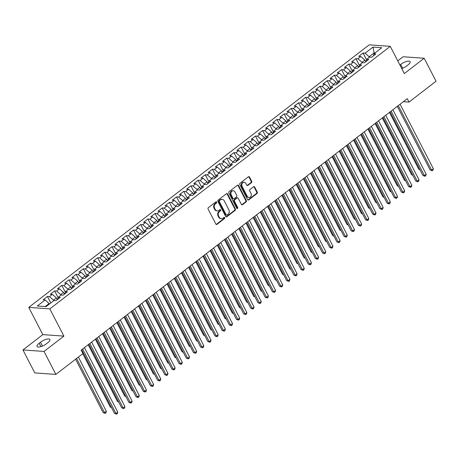 <?xml version="1.0" encoding="UTF-8"?>
<svg xmlns="http://www.w3.org/2000/svg" width="459" height="459" viewBox="0 0 459 459"><rect width="100%" height="100%" fill="white"/><g stroke="black" fill="none" stroke-linecap="round" stroke-linejoin="round"><path stroke-width="0.69" d="M216.642 202.098A0.7 0.579 94.1 0 0 215.85 201.891L208.369 207.663A0.998 0.826 94.1 0 0 208.093 209.04L215.856 224.072A0.998 0.826 94.1 0 0 216.992 224.365L224.474 218.599A0.7 0.579 94.1 0 0 223.866 217.428L222.902 218.174A3.19 2.639 94.1 0 1 221.295 218.685A3.19 2.639 94.1 0 1 219.27 217.239L218.622 215.988A3.19 2.639 94.1 0 1 219.494 211.576L220.463 210.83A0.7 0.579 94.1 0 0 219.861 209.66L218.891 210.406A3.19 2.639 94.1 0 1 217.285 210.916A3.19 2.639 94.1 0 1 215.26 209.47L214.611 208.22A3.19 2.639 94.1 0 1 215.483 203.807L216.453 203.062A0.7 0.579 94.1 0 0 216.642 202.098M217.285 210.916L216.717 210.876A3.19 2.639 94.1 0 1 214.692 209.43L214.043 208.179A3.19 2.639 94.1 0 1 214.915 203.767L215.885 203.021A0.7 0.579 94.1 0 0 215.908 201.851M216.206 224.445A0.998 0.826 94.1 0 0 216.418 224.325L223.9 218.559A0.7 0.579 94.1 0 0 223.929 217.388M221.295 218.685L220.722 218.645A3.19 2.639 94.1 0 1 218.696 217.199L218.054 215.948A3.19 2.639 94.1 0 1 218.926 211.536L219.895 210.79A0.7 0.579 94.1 0 0 219.918 209.62M251.434 182.682A0.998 0.826 94.1 0 0 251.71 181.305L249.53 177.088A0.998 0.826 94.1 0 0 248.394 176.795L240.086 183.198A0.998 0.826 94.1 0 0 239.816 184.581L247.573 199.613A0.998 0.826 94.1 0 0 248.709 199.906L257.017 193.497A0.998 0.826 94.1 0 0 257.292 192.12L254.659 187.025A0.998 0.826 94.1 0 0 253.529 186.733L249.971 189.475A0.998 0.826 94.1 0 0 249.696 190.852L251.004 193.377A2.668 2.203 94.1 0 1 250.998 196.171A2.668 2.203 94.1 0 1 248.927 197.49A2.668 2.203 94.1 0 1 247.235 196.286L242.128 186.388A2.668 2.203 94.1 0 1 242.128 183.594A2.668 2.203 94.1 0 1 244.199 182.275A2.668 2.203 94.1 0 1 245.892 183.48L246.747 185.132A0.998 0.826 94.1 0 0 247.877 185.425L251.434 182.682L250.866 182.642A0.998 0.826 94.1 0 0 251.136 181.265L248.962 177.042A0.998 0.826 94.1 0 0 248.612 176.675M407.253 98.674L81.163 350.154L82.924 353.562L55.878 374.418L44.024 351.439L63.893 336.12L49.836 308.89L390.27 46.342L404.322 73.572L424.191 58.247L436.05 81.22L409.009 102.076L407.253 98.674M227.635 193.973A0.998 0.826 94.1 0 0 226.499 193.681L218.191 200.09A0.998 0.826 94.1 0 0 217.916 201.467L225.679 216.499A0.998 0.826 94.1 0 0 226.815 216.791L235.123 210.383A0.998 0.826 94.1 0 0 235.392 209.006L227.635 193.973L227.067 193.933A0.998 0.826 94.1 0 0 226.712 193.56M229.139 191.644L237.446 185.235A0.998 0.826 94.1 0 1 238.582 185.528L246.34 200.56A0.998 0.826 94.1 0 1 246.07 201.943L242.513 204.685A0.998 0.826 94.1 0 1 241.377 204.393L238.232 198.294A0.998 0.826 94.1 0 0 237.096 198.001L234.738 199.82A0.998 0.826 94.1 0 0 234.463 201.197L237.739 207.548A0.7 0.579 94.1 0 1 236.758 208.306L228.869 193.021A0.998 0.826 94.1 0 1 229.139 191.644M49.836 308.89L28.768 307.387L369.197 44.839L390.27 46.342M50.811 302.957L47.455 296.451L43.152 299.773L45.171 299.916L37.282 305.998L46.055 306.623L53.944 300.542L55.964 300.685L60.267 297.363L58.247 297.22L61.116 295.005L63.135 295.154L67.444 291.832L65.419 291.689L68.288 289.474L70.313 289.618L74.616 286.301L72.591 286.158L75.46 283.943L77.485 284.087L81.788 280.77L79.768 280.627L82.637 278.412L84.657 278.556L88.96 275.234L86.94 275.09L89.809 272.881L91.829 273.025L96.132 269.703L94.112 269.559L96.981 267.35L99.001 267.494L103.309 264.172L101.284 264.028L104.153 261.814L106.178 261.957L110.481 258.641L108.456 258.497L111.325 256.283L113.35 256.426L117.653 253.11L115.634 252.966L118.502 250.752L120.522 250.895L124.825 247.579L122.805 247.43L125.674 245.221L127.694 245.364L131.997 242.042L129.977 241.899L132.846 239.69L134.866 239.833L139.175 236.511L137.149 236.368L140.018 234.153L142.043 234.302L146.346 230.98L144.321 230.837L147.196 228.622L149.215 228.766L153.518 225.449L151.499 225.306L154.367 223.091L156.387 223.235L160.69 219.918L158.671 219.775L161.539 217.56L163.559 217.704L167.862 214.382L165.842 214.238L168.711 212.029L170.731 212.173L175.04 208.851L173.014 208.707L175.883 206.498L177.908 206.642L182.212 203.32L180.186 203.176L183.061 200.962L185.08 201.105L189.383 197.789L187.364 197.645L190.233 195.431L192.252 195.574L196.555 192.258L194.536 192.114L197.404 189.9L199.424 190.043L203.727 186.727L201.708 186.578L204.576 184.369L206.596 184.512L210.905 181.19L208.879 181.047L211.748 178.838L213.774 178.981L218.077 175.659L216.051 175.516L218.926 173.301L220.945 173.45L225.249 170.128L223.229 169.985L226.098 167.77L228.117 167.914L232.42 164.597L230.401 164.454L233.27 162.239L235.289 162.383L239.592 159.066L237.573 158.923L240.441 156.708L242.461 156.852L246.77 153.536L244.745 153.386L247.613 151.177L249.639 151.321L253.942 147.999L251.916 147.855L254.791 145.646L256.81 145.79L261.114 142.468L259.094 142.324L261.963 140.11L263.982 140.253L268.286 136.937L266.266 136.793L269.135 134.579L271.154 134.722L275.457 131.406L273.438 131.263L276.307 129.048L278.332 129.191L282.635 125.875L280.61 125.732L283.478 123.517L285.504 123.66L289.807 120.338L287.782 120.195L290.656 117.986L292.676 118.129L296.979 114.807L294.959 114.664L297.828 112.449L299.847 112.598L304.151 109.276L302.131 109.133L305 106.918L307.019 107.062L311.322 103.745L309.303 103.602L312.172 101.387L314.197 101.531L318.5 98.215L316.475 98.071L319.344 95.856L321.369 96L325.672 92.684L323.647 92.534L326.521 90.325L328.541 90.469L332.844 87.147L330.824 87.003L333.693 84.795L335.713 84.938L340.016 81.616L337.996 81.472L340.865 79.258L342.884 79.401L347.188 76.085L345.168 75.942L348.037 73.727L350.062 73.87L354.365 70.554L352.34 70.411L355.209 68.196L357.234 68.339L361.537 65.023L359.512 64.88L362.386 62.665L364.406 62.808L368.709 59.486L366.689 59.343L369.558 57.134L371.578 57.277L375.881 53.955L373.861 53.812L373.546 55.757M47.455 296.451L49.474 296.594L52.349 294.385L56.382 297.948L57.272 299.675M58.161 297.765L54.627 290.92L50.324 294.236L52.349 294.385M54.627 290.92L56.652 291.063L59.521 288.849L63.554 292.417L64.444 294.144M65.333 292.228L61.799 285.389L57.495 288.705L59.521 288.849M61.799 285.389L63.824 285.532L66.693 283.318L70.726 286.886L71.615 288.613M72.505 286.697L68.976 279.858L64.673 283.174L66.693 283.318M68.976 279.858L70.996 280.001L73.865 277.787L77.898 281.356L78.793 283.077M79.677 281.166L76.148 274.321L71.845 277.643L73.865 277.787M76.148 274.321L78.168 274.471L81.036 272.256L85.076 275.819L85.965 277.546M86.854 275.635L83.32 268.79L79.017 272.112L81.036 272.256M83.32 268.79L85.34 268.934L88.214 266.725L92.248 270.288L93.137 272.015M94.026 270.104L90.492 263.259L86.189 266.581L88.214 266.725M90.492 263.259L92.517 263.403L95.386 261.188L99.419 264.757L100.309 266.484M101.198 264.568L97.664 257.728L93.361 261.045L95.386 261.188M97.664 257.728L99.689 257.872L102.558 255.657L106.591 259.226L107.481 260.953M108.37 259.037L104.841 252.198L100.538 255.514L102.558 255.657M104.841 252.198L106.861 252.341L109.73 250.126L113.763 253.695L114.658 255.422M115.542 253.506L112.013 246.667L107.71 249.983L109.73 250.126M112.013 246.667L114.033 246.81L116.902 244.595L120.941 248.158L121.83 249.885M122.719 247.975L119.185 241.13L114.882 244.452L116.902 244.595M119.185 241.13L121.205 241.273L124.079 239.064L128.113 242.627L129.002 244.354M129.891 242.444L126.357 235.599L122.054 238.921L124.079 239.064M126.357 235.599L128.382 235.742L131.251 233.533L135.285 237.096L136.174 238.823M137.063 236.913L133.529 230.068L129.226 233.384L131.251 233.533M133.529 230.068L135.554 230.211L138.423 227.997L142.456 231.566L143.346 233.292M144.235 231.376L140.706 224.537L136.403 227.853L138.423 227.997M140.706 224.537L142.726 224.68L145.595 222.466L149.628 226.035L150.523 227.762M151.407 225.845L147.878 219.006L143.575 222.322L145.595 222.466M147.878 219.006L149.898 219.15L152.767 216.935L156.806 220.504L157.695 222.225M158.584 220.314L155.05 213.469L150.747 216.791L152.767 216.935M155.05 213.469L157.07 213.619L159.944 211.404L163.978 214.967L164.867 216.694M165.756 214.783L162.222 207.938L157.919 211.26L159.944 211.404M162.222 207.938L164.247 208.082L167.116 205.873L171.15 209.436L172.039 211.163M172.928 209.252L169.4 202.408L165.091 205.73L167.116 205.873M169.4 202.408L171.419 202.551L174.288 200.336L178.322 203.905L179.211 205.632M180.1 203.716L176.572 196.877L172.268 200.193L174.288 200.336M176.572 196.877L178.591 197.02L181.46 194.805L185.493 198.374L186.388 200.101M187.272 198.185L183.743 191.346L179.44 194.662L181.46 194.805M183.743 191.346L185.763 191.489L188.632 189.274L192.671 192.843L193.56 194.57M194.45 192.654L190.915 185.815L186.612 189.131L188.632 189.274M190.915 185.815L192.935 185.958L195.809 183.743L199.843 187.306L200.732 189.033M201.621 187.123L198.087 180.278L193.784 183.6L195.809 183.743M198.087 180.278L200.113 180.421L202.981 178.212L207.015 181.775L207.904 183.502M208.793 181.592L205.265 174.747L200.956 178.069L202.981 178.212M205.265 174.747L207.284 174.89L210.153 172.682L214.187 176.245L215.082 177.972M215.965 176.061L212.437 169.216L208.134 172.532L210.153 172.682M212.437 169.216L214.456 169.36L217.325 167.145L221.358 170.714L222.254 172.441M223.137 170.524L219.609 163.685L215.305 167.001L217.325 167.145M219.609 163.685L221.628 163.829L224.497 161.614L228.536 165.183L229.425 166.91M230.315 164.993L226.78 158.154L222.477 161.47L224.497 161.614M226.78 158.154L228.8 158.298L231.675 156.083L235.708 159.652L236.597 161.373M237.487 159.462L233.952 152.618L229.649 155.94L231.675 156.083M233.952 152.618L235.978 152.767L238.846 150.552L242.88 154.115L243.769 155.842M244.658 153.931L241.13 147.087L236.821 150.409L238.846 150.552M241.13 147.087L243.15 147.23L246.018 145.021L250.052 148.584L250.947 150.311M251.83 148.4L248.302 141.556L243.999 144.878L246.018 145.021M248.302 141.556L250.321 141.699L253.19 139.49L257.224 143.053L258.119 144.78M259.002 142.864L255.474 136.025L251.171 139.341L253.19 139.49M255.474 136.025L257.493 136.168L260.362 133.953L264.401 137.522L265.291 139.249M266.18 137.333L262.646 130.494L258.342 133.81L260.362 133.953M262.646 130.494L264.665 130.637L267.54 128.422L271.573 131.991L272.462 133.718M273.352 131.802L269.817 124.963L265.514 128.279L267.54 128.422M269.817 124.963L271.843 125.106L274.712 122.892L278.745 126.454L279.634 128.181M280.524 126.271L276.995 119.426L272.686 122.748L274.712 122.892M276.995 119.426L279.015 119.57L281.883 117.361L285.917 120.924L286.812 122.651M287.695 120.74L284.167 113.895L279.864 117.217L281.883 117.361M284.167 113.895L286.187 114.039L289.055 111.83L293.089 115.393L293.984 117.12M294.867 115.209L291.339 108.364L287.036 111.686L289.055 111.83M291.339 108.364L293.358 108.508L296.227 106.293L300.266 109.862L301.156 111.589M302.045 109.672L298.511 102.833L294.208 106.149L296.227 106.293M298.511 102.833L300.536 102.977L303.405 100.762L307.438 104.331L308.328 106.058M309.217 104.141L305.683 97.302L301.379 100.619L303.405 100.762M305.683 97.302L307.708 97.446L310.577 95.231L314.61 98.8L315.499 100.527M316.389 98.61L312.86 91.766L308.551 95.088L310.577 95.231M312.86 91.766L314.88 91.915L317.748 89.7L321.782 93.263L322.677 94.99M323.561 93.079L320.032 86.235L315.729 89.557L317.748 89.7M320.032 86.235L322.052 86.378L324.92 84.169L328.954 87.732L329.849 89.459M330.732 87.549L327.204 80.704L322.901 84.026L324.92 84.169M327.204 80.704L329.223 80.847L332.092 78.638L336.131 82.201L337.021 83.928M337.91 82.018L334.376 75.173L330.073 78.489L332.092 78.638M334.376 75.173L336.401 75.316L339.27 73.101L343.303 76.67L344.193 78.397M345.082 76.481L341.548 69.642L337.245 72.958L339.27 73.101M341.548 69.642L343.573 69.785L346.442 67.571L350.475 71.139L351.364 72.866M352.254 70.95L348.725 64.111L344.416 67.427L346.442 67.571M348.725 64.111L350.745 64.254L353.614 62.04L357.647 65.603L358.542 67.33M359.426 65.419L355.897 58.574L351.594 61.896L353.614 62.04M355.897 58.574L357.917 58.718L360.785 56.509L364.819 60.072L365.714 61.799M366.603 59.888L363.069 53.043L358.766 56.365L360.785 56.509M363.069 53.043L365.089 53.187L372.983 47.105L381.75 47.73L373.861 53.812M366.689 59.343L366.374 61.288M374.406 53.387L374.148 52.883L369.128 56.755L369.386 57.26M365.089 53.187L369.128 56.755M372.983 47.105L374.148 52.883L374.992 52.94M359.512 64.88L359.202 66.819M364.819 60.072L361.95 62.286L362.214 62.797M357.917 58.718L361.95 62.286M352.34 70.411L352.03 72.356M357.647 65.603L354.778 67.817L355.042 68.328M350.745 64.254L354.778 67.817M345.168 75.942L344.858 77.887M350.475 71.139L347.606 73.348L347.87 73.859M343.573 69.785L347.606 73.348M337.996 81.472L337.681 83.418M343.303 76.67L340.435 78.885L340.693 79.39M336.401 75.316L340.435 78.885M330.824 87.003L330.509 88.948M336.131 82.201L333.263 84.416L333.521 84.921M329.223 80.847L333.263 84.416M323.647 92.534L323.337 94.479M328.954 87.732L326.085 89.947L326.349 90.452M322.052 86.378L326.085 89.947M316.475 98.071L316.165 100.01M321.782 93.263L318.913 95.478L319.177 95.988M314.88 91.915L318.913 95.478M309.303 103.602L308.993 105.547M314.61 98.8L311.741 101.009L312.005 101.519M307.708 97.446L311.741 101.009M302.131 109.133L301.815 111.078M307.438 104.331L304.569 106.54L304.828 107.05M300.536 102.977L304.569 106.54M294.959 114.664L294.644 116.609M300.266 109.862L297.398 112.076L297.656 112.581M293.358 108.508L297.398 112.076M287.782 120.195L287.472 122.14M293.089 115.393L290.22 117.607L290.484 118.112M286.187 114.039L290.22 117.607M280.61 125.732L280.3 127.671M285.917 120.924L283.048 123.138L283.312 123.649M279.015 119.57L283.048 123.138M273.438 131.263L273.128 133.208M278.745 126.454L275.876 128.669L276.14 129.18M271.843 125.106L275.876 128.669M266.266 136.793L265.95 138.738M271.573 131.991L268.704 134.2L268.963 134.711M264.665 130.637L268.704 134.2M259.094 142.324L258.778 144.269M264.401 137.522L261.532 139.737L261.791 140.242M257.493 136.168L261.532 139.737M251.916 147.855L251.607 149.8M257.224 143.053L254.355 145.268L254.619 145.773M250.321 141.699L254.355 145.268M244.745 153.386L244.435 155.331M250.052 148.584L247.183 150.799L247.447 151.304M243.15 147.23L247.183 150.799M237.573 158.923L237.263 160.862M242.88 154.115L240.011 156.33L240.275 156.84M235.978 152.767L240.011 156.33M230.401 164.454L230.085 166.399M235.708 159.652L232.839 161.861L233.097 162.371M228.8 158.298L232.839 161.861M223.229 169.985L222.913 171.93M228.536 165.183L225.667 167.392L225.926 167.902M221.628 163.829L225.667 167.392M216.051 175.516L215.741 177.461M221.358 170.714L218.49 172.928L218.754 173.433M214.456 169.36L218.49 172.928M208.879 181.047L208.57 182.992M214.187 176.245L211.318 178.459L211.582 178.964M207.284 174.89L211.318 178.459M201.708 186.578L201.398 188.523M207.015 181.775L204.146 183.99L204.41 184.501M200.113 180.421L204.146 183.99M194.536 192.114L194.22 194.059M199.843 187.306L196.974 189.521L197.232 190.032M192.935 185.958L196.974 189.521M187.364 197.645L187.048 199.59M192.671 192.843L189.797 195.052L190.06 195.563M185.763 191.489L189.797 195.052M180.186 203.176L179.876 205.121M185.493 198.374L182.625 200.583L182.889 201.094M178.591 197.02L182.625 200.583M173.014 208.707L172.704 210.652M178.322 203.905L175.453 206.12L175.717 206.625M171.419 202.551L175.453 206.12M165.842 214.238L165.533 216.183M171.15 209.436L168.281 211.651L168.545 212.156M164.247 208.082L168.281 211.651M158.671 219.775L158.355 221.714M163.978 214.967L161.109 217.182L161.367 217.692M157.07 213.619L161.109 217.182M151.499 225.306L151.183 227.251M156.806 220.504L153.931 222.713L154.195 223.223M149.898 219.15L153.931 222.713M144.321 230.837L144.011 232.782M149.628 226.035L146.76 228.243L147.023 228.754M142.726 224.68L146.76 228.243M137.149 236.368L136.839 238.313M142.456 231.566L139.588 233.78L139.852 234.285M135.554 230.211L139.588 233.78M129.977 241.899L129.667 243.844M135.285 237.096L132.416 239.311L132.68 239.816M128.382 235.742L132.416 239.311M122.805 247.43L122.49 249.375M128.113 242.627L125.244 244.842L125.502 245.353M121.205 241.273L125.244 244.842M115.634 252.966L115.318 254.911M120.941 248.158L118.066 250.373L118.33 250.884M114.033 246.81L118.066 250.373M108.456 258.497L108.146 260.442M113.763 253.695L110.894 255.904L111.158 256.415M106.861 252.341L110.894 255.904M101.284 264.028L100.974 265.973M106.591 259.226L103.723 261.435L103.986 261.946M99.689 257.872L103.723 261.435M94.112 269.559L93.802 271.504M99.419 264.757L96.551 266.972L96.815 267.477M92.517 263.403L96.551 266.972M86.94 275.09L86.625 277.035M92.248 270.288L89.379 272.503L89.637 273.007M85.34 268.934L89.379 272.503M79.768 280.627L79.453 282.566M85.076 275.819L82.201 278.034L82.465 278.544M78.168 274.471L82.201 278.034M72.591 286.158L72.281 288.103M77.898 281.356L75.029 283.564L75.293 284.075M70.996 280.001L75.029 283.564M65.419 291.689L65.109 293.634M70.726 286.886L67.857 289.095L68.121 289.606M63.824 285.532L67.857 289.095M58.247 297.22L57.937 299.165M63.554 292.417L60.686 294.632L60.949 295.137M56.652 291.063L60.686 294.632M56.382 297.948L53.514 300.163L53.772 300.668M49.474 296.594L53.514 300.163M403.358 101.674L409.009 102.076M424.191 58.247L403.122 56.744L397.769 60.875M63.893 336.12L42.819 334.617L22.95 349.942L44.024 351.439M22.95 349.942L34.809 372.915L55.878 374.418M42.819 334.617L28.768 307.387M45.171 299.916L49.469 303.99M49.211 303.479L45.211 306.566M39.164 343.24A6.501 2.169 -27.3 0 0 37.036 346.482A6.501 2.169 -27.3 0 0 46.457 343.757L47.747 342.764A6.501 2.169 -27.3 0 0 49.876 339.522A6.501 2.169 -27.3 0 0 40.455 342.242L39.164 343.24L40.908 346.62M401.757 68.603A6.501 2.169 -27.3 0 0 406.685 65.941L407.976 64.948A6.501 2.169 -27.3 0 0 410.111 61.707A6.501 2.169 -27.3 0 0 400.684 64.426L399.909 65.023M226.029 216.872A0.998 0.826 94.1 0 0 226.241 216.751L234.549 210.342A0.998 0.826 94.1 0 0 234.824 208.965L227.067 193.933M219.568 200.658A0.7 0.579 94.1 0 0 219.379 201.627L226.189 214.823A0.7 0.579 94.1 0 0 226.981 215.024L228.003 214.238A3.19 2.639 94.1 0 0 228.88 209.826L224.221 200.807A3.19 2.639 94.1 0 0 222.196 199.361A3.19 2.639 94.1 0 0 220.59 199.872L219 200.617A0.7 0.579 94.1 0 0 218.811 201.581L219.379 201.627M226.631 215.139L226.063 215.099A0.7 0.579 94.1 0 1 225.621 214.783L218.811 201.581M222.196 199.361L221.628 199.321A3.19 2.639 94.1 0 0 220.022 199.831L220.59 199.872M219 200.617L220.022 199.831M241.732 204.76A0.998 0.826 94.1 0 0 241.945 204.645L245.502 201.903A0.998 0.826 94.1 0 0 245.772 200.52L238.014 185.488A0.998 0.826 94.1 0 0 237.659 185.12M237.596 197.84L237.028 197.8A0.998 0.826 94.1 0 0 236.528 197.961L234.17 199.78A0.998 0.826 94.1 0 0 233.895 201.157L237.171 207.508L237.739 207.548M236.919 208.512A0.7 0.579 94.1 0 0 237.171 207.508M234.968 191.965A2.668 2.203 94.1 0 0 233.27 190.76A2.668 2.203 94.1 0 0 231.204 192.08A2.668 2.203 94.1 0 0 231.198 194.874L233 198.357A0.998 0.826 94.1 0 0 234.136 198.649L236.494 196.831A0.998 0.826 94.1 0 0 236.764 195.454L234.968 191.965M233.27 190.76L232.702 190.72A2.668 2.203 94.1 0 0 230.636 192.04A2.668 2.203 94.1 0 0 230.63 194.834L231.198 194.874M233.631 198.81L233.063 198.77A0.998 0.826 94.1 0 1 232.432 198.317L230.63 194.834M247.097 185.499A0.998 0.826 94.1 0 0 247.309 185.384L250.866 182.642M244.199 182.275L243.631 182.234A2.668 2.203 94.1 0 0 241.56 183.554A2.668 2.203 94.1 0 0 241.554 186.348L242.128 186.388M248.927 197.49L248.359 197.45A2.668 2.203 94.1 0 1 246.667 196.245L241.554 186.348M247.929 199.981A0.998 0.826 94.1 0 0 248.141 199.866L256.449 193.457A0.998 0.826 94.1 0 0 256.719 192.08L254.091 186.985A0.998 0.826 94.1 0 0 253.741 186.612M75.586 359.213L103.137 412.589L104.56 412.687L106.35 411.304L78.363 357.079M76.567 358.462L104.56 412.687L105.243 413.347L103.137 412.589M106.35 411.304L105.96 412.796L105.243 413.347M81.679 349.758L114.526 413.398L115.949 413.502L82.66 349.006M117.739 412.119L117.349 413.605L116.632 414.161L115.949 413.502L117.739 412.119L84.45 347.618M116.632 414.161L114.526 413.398M58.052 298.453L57.042 299.228M82.763 353.682L110.309 407.053L111.285 407.127M111.554 407.638L110.309 407.053M65.224 292.917L64.214 293.697M88.18 344.749L117.481 401.522L118.462 401.591M118.726 402.107L117.481 401.522M88.851 344.227L121.698 407.867L123.121 407.965L89.832 343.47M124.917 406.582L124.521 408.074L123.804 408.63L123.121 407.965L124.917 406.582L91.628 342.087M123.804 408.63L121.698 407.867M96.023 338.696L128.87 402.336L130.293 402.434L97.004 337.939M132.089 401.051L131.693 402.543L130.976 403.094L130.293 402.434L132.089 401.051L98.8 336.556M130.976 403.094L128.87 402.336M72.396 287.386L71.386 288.166M95.352 339.218L124.653 395.991L125.634 396.06M125.898 396.576L124.653 395.991M79.568 281.855L78.558 282.635M102.523 333.682L131.825 390.46L132.806 390.529M133.07 391.045L131.825 390.46M103.2 333.165L136.042 396.8L137.47 396.903L104.182 332.408M139.261 395.52L138.865 397.012L138.148 397.563L137.47 396.903L139.261 395.52L105.972 331.025M138.148 397.563L136.042 396.8M110.372 327.634L143.219 391.269L144.642 391.372L111.353 326.877M146.432 389.989L146.042 391.481L145.325 392.032L144.642 391.372L146.432 389.989L113.143 325.494M145.325 392.032L143.219 391.269M86.74 276.324L85.735 277.098M109.695 328.151L139.002 384.929L139.978 384.998M140.247 385.514L139.002 384.929M117.544 322.098L150.391 385.738L151.814 385.841L118.525 321.346M153.604 384.458L153.214 385.95L152.497 386.501L151.814 385.841L153.604 384.458L120.315 319.963M152.497 386.501L150.391 385.738M93.917 270.793L92.907 271.567M116.867 322.62L146.174 379.398L147.15 379.467M147.419 379.977L146.174 379.398M124.716 316.567L157.563 380.207L158.986 380.31L125.697 315.809M160.782 378.927L160.386 380.413L159.669 380.97L158.986 380.31L160.782 378.927L127.493 314.426M159.669 380.97L157.563 380.207M101.089 265.256L100.079 266.036M124.045 317.089L153.346 373.861L154.327 373.93M154.591 374.446L153.346 373.861M131.888 311.036L164.735 374.676L166.158 374.774L132.869 310.278M167.954 373.391L167.558 374.883L166.841 375.439L166.158 374.774L167.954 373.391L134.665 308.896M166.841 375.439L164.735 374.676M108.261 259.725L107.251 260.505M131.217 311.558L160.518 368.33L161.499 368.399M161.763 368.916L160.518 368.33M139.066 305.505L171.907 369.145L173.336 369.243L140.047 304.747M175.126 367.86L174.73 369.352L174.013 369.902L173.336 369.243L175.126 367.86L141.837 303.365M174.013 369.902L171.907 369.145M115.433 254.194L114.423 254.974M138.388 306.027L167.69 362.799L168.671 362.868M168.935 363.385L167.69 362.799M146.237 299.974L179.085 363.608L180.507 363.712L147.219 299.216M182.298 362.329L181.907 363.821L181.19 364.371L180.507 363.712L182.298 362.329L149.009 297.834M181.19 364.371L179.085 363.608M122.605 248.663L121.601 249.438M145.56 300.49L174.868 357.268L175.843 357.337M176.113 357.854L174.868 357.268M153.409 294.443L186.256 358.077L187.679 358.181L154.39 293.685M189.469 356.798L189.079 358.29L188.362 358.84L187.679 358.181L189.469 356.798L156.186 292.303M188.362 358.84L186.256 358.077M129.782 243.132L128.772 243.907M152.732 294.959L182.039 351.737L183.015 351.806M183.284 352.323L182.039 351.737M160.581 288.906L193.428 352.546L194.851 352.65L161.562 288.154M196.647 351.267L196.251 352.753L195.534 353.31L194.851 352.65L196.647 351.267L163.358 286.766M195.534 353.31L193.428 352.546M136.954 237.601L135.944 238.376M159.91 289.428L189.211 346.201L190.192 346.275M190.456 346.786L189.211 346.201M167.753 283.375L200.6 347.015L202.023 347.113L168.734 282.618M203.819 345.73L203.423 347.222L202.706 347.779L202.023 347.113L203.819 345.73L170.53 281.235M202.706 347.779L200.6 347.015M144.126 232.065L143.116 232.845M167.082 283.897L196.383 340.67L197.364 340.739M197.628 341.255L196.383 340.67M174.931 277.844L207.772 341.485L209.201 341.582L175.912 277.087M210.991 340.199L210.595 341.691L209.878 342.242L209.201 341.582L210.991 340.199L177.702 275.704M209.878 342.242L207.772 341.485M151.298 226.534L150.288 227.314M174.254 278.366L203.555 335.139L204.536 335.208M204.8 335.724L203.555 335.139M182.103 272.313L214.95 335.948L216.373 336.051L183.084 271.556M218.163 334.668L217.773 336.16L217.055 336.711L216.373 336.051L218.163 334.668L184.874 270.173M217.055 336.711L214.95 335.948M158.47 221.003L157.466 221.783M181.425 272.83L210.733 329.608L211.708 329.677M211.978 330.193L210.733 329.608M189.274 266.782L222.122 330.417L223.544 330.52L190.256 266.025M225.335 329.137L224.944 330.629L224.227 331.18L223.544 330.52L225.335 329.137L192.051 264.642M224.227 331.18L222.122 330.417M165.647 215.472L164.638 216.246M188.597 267.299L217.905 324.077L218.88 324.146M219.15 324.662L217.905 324.077M196.446 261.246L229.293 324.886L230.716 324.989L197.427 260.494M232.512 323.606L232.116 325.098L231.399 325.649L230.716 324.989L232.512 323.606L199.223 259.111M231.399 325.649L229.293 324.886M172.819 209.941L171.809 210.715M195.775 261.768L225.076 318.546L226.058 318.615M226.321 319.125L225.076 318.546M203.618 255.715L236.465 319.355L237.888 319.458L204.599 254.957M239.684 318.076L239.288 319.562L238.571 320.118L237.888 319.458L239.684 318.076L206.395 253.575M238.571 320.118L236.465 319.355M179.991 204.404L178.981 205.184M202.947 256.237L232.248 313.009L233.229 313.078M233.493 313.595L232.248 313.009M210.796 250.184L243.637 313.824L245.066 313.922L211.777 249.426M246.856 312.539L246.46 314.031L245.743 314.587L245.066 313.922L246.856 312.539L213.567 248.044M245.743 314.587L243.637 313.824M187.163 198.873L186.153 199.654M210.119 250.706L239.42 307.478L240.401 307.547M240.665 308.064L239.42 307.478M217.968 244.653L250.815 308.293L252.238 308.391L218.949 243.895M254.028 307.008L253.638 308.5L252.92 309.05L252.238 308.391L254.028 307.008L220.739 242.513M252.92 309.05L250.815 308.293M194.335 193.342L193.331 194.123M217.291 245.175L246.598 301.947L247.573 302.016M247.843 302.533L246.598 301.947M225.139 239.122L257.987 302.756L259.41 302.86L226.121 238.364M261.205 301.477L260.81 302.969L260.092 303.519L259.41 302.86L261.205 301.477L227.916 236.982M260.092 303.519L257.987 302.756M201.512 187.811L200.503 188.586M224.462 239.638L253.77 296.416L254.745 296.485M255.015 297.002L253.77 296.416M232.311 233.591L265.159 297.225L266.581 297.329L233.292 232.833M268.377 295.946L267.981 297.438L267.264 297.989L266.581 297.329L268.377 295.946L235.088 231.451M267.264 297.989L265.159 297.225M208.684 182.28L207.675 183.055M231.64 234.107L260.942 290.886L261.923 290.954M262.187 291.471L260.942 290.886M239.483 228.054L272.33 291.695L273.753 291.798L240.464 227.303M275.549 290.415L275.153 291.901L274.436 292.458L273.753 291.798L275.549 290.415L242.26 225.914M274.436 292.458L272.33 291.695M215.856 176.749L214.846 177.524M238.812 228.576L268.113 285.349L269.094 285.423M269.358 285.934L268.113 285.349M246.661 222.523L279.502 286.164L280.931 286.261L247.642 221.766M282.721 284.878L282.325 286.37L281.608 286.927L280.931 286.261L282.721 284.878L249.432 220.383M281.608 286.927L279.502 286.164M223.028 171.213L222.018 171.993M245.984 223.045L275.285 279.818L276.266 279.887M276.53 280.403L275.285 279.818M253.833 216.992L286.68 280.633L288.103 280.73L254.814 216.235M289.893 279.347L289.503 280.839L288.786 281.396L288.103 280.73L289.893 279.347L256.604 214.852M288.786 281.396L286.68 280.633M230.2 165.682L229.196 166.462M253.156 217.514L282.463 274.287L283.438 274.356M283.708 274.872L282.463 274.287M261.005 211.461L293.852 275.096L295.275 275.199L261.986 210.704M297.071 273.816L296.675 275.308L295.957 275.859L295.275 275.199L297.071 273.816L263.782 209.321M295.957 275.859L293.852 275.096M237.378 160.151L236.368 160.931M260.328 211.978L289.635 268.756L290.61 268.825M290.88 269.341L289.635 268.756M268.176 205.93L301.024 269.565L302.447 269.668L269.158 205.173M304.242 268.286L303.847 269.777L303.129 270.328L302.447 269.668L304.242 268.286L270.953 203.79M303.129 270.328L301.024 269.565M244.549 154.62L243.54 155.394M267.505 206.447L296.807 263.225L297.788 263.294M298.052 263.81L296.807 263.225M275.348 200.394L308.196 264.034L309.618 264.137L276.329 199.642M311.414 262.755L311.018 264.246L310.301 264.797L309.618 264.137L311.414 262.755L278.125 198.259M310.301 264.797L308.196 264.034M251.721 149.089L250.712 149.863M274.677 200.916L303.978 257.694L304.96 257.763M305.224 258.274L303.978 257.694M282.526 194.863L315.367 258.503L316.796 258.606L283.507 194.105M318.586 257.224L318.19 258.71L317.473 259.266L316.796 258.606L318.586 257.224L285.297 192.723M317.473 259.266L315.367 258.503M258.893 143.558L257.883 144.333M281.849 195.385L311.15 252.157L312.131 252.232M312.395 252.743L311.15 252.157M289.698 189.332L322.545 252.972L323.968 253.07L290.679 188.574M325.758 251.687L325.368 253.179L324.651 253.735L323.968 253.07L325.758 251.687L292.469 187.192M324.651 253.735L322.545 252.972M266.065 138.021L265.061 138.802M289.021 189.854L318.328 246.626L319.303 246.695M319.573 247.212L318.328 246.626M296.87 183.801L329.717 247.441L331.14 247.539L297.851 183.043M332.936 246.156L332.54 247.648L331.823 248.199L331.14 247.539L332.936 246.156L299.647 181.661M331.823 248.199L329.717 247.441M273.243 132.49L272.233 133.271M296.193 184.323L325.5 241.095L326.475 241.164M326.745 241.681L325.5 241.095M304.042 178.27L336.889 241.904L338.312 242.008L305.023 177.513M340.108 240.625L339.712 242.117L338.994 242.668L338.312 242.008L340.108 240.625L306.819 176.13M338.994 242.668L336.889 241.904M280.415 126.959L279.405 127.734M303.37 178.786L332.672 235.565L333.653 235.633M333.917 236.15L332.672 235.565M311.213 172.739L344.061 236.374L345.484 236.477L312.195 171.982M347.279 235.094L346.884 236.586L346.166 237.137L345.484 236.477L347.279 235.094L313.99 170.599M346.166 237.137L344.061 236.374M287.586 121.428L286.577 122.203M310.542 173.255L339.844 230.034L340.825 230.102M341.089 230.619L339.844 230.034M318.391 167.202L351.233 230.843L352.661 230.946L319.372 166.451M354.451 229.563L354.055 231.049L353.338 231.606L352.661 230.946L354.451 229.563L321.162 165.068M353.338 231.606L351.233 230.843M294.758 115.897L293.749 116.672M317.714 167.724L347.015 224.497L347.997 224.571M348.261 225.082L347.015 224.497M325.563 161.671L358.41 225.312L359.833 225.415L326.544 160.914M361.623 224.026L361.233 225.518L360.516 226.075L359.833 225.415L361.623 224.026L328.334 159.531M360.516 226.075L358.41 225.312M301.93 110.361L300.926 111.141M324.886 162.193L354.193 218.966L355.168 219.035M355.438 219.551L354.193 218.966M332.735 156.14L365.582 219.781L367.005 219.878L333.716 155.383M368.801 218.495L368.405 219.987L367.688 220.544L367.005 219.878L368.801 218.495L335.512 154M367.688 220.544L365.582 219.781M309.108 104.83L308.098 105.61M332.064 156.662L361.365 213.435L362.34 213.504M362.61 214.02L361.365 213.435M339.907 150.609L372.754 214.244L374.177 214.347L340.888 149.852M375.973 212.965L375.577 214.456L374.86 215.007L374.177 214.347L375.973 212.965L342.684 148.469M374.86 215.007L372.754 214.244M316.28 99.299L315.27 100.079M339.235 151.131L368.537 207.904L369.518 207.973M369.782 208.489L368.537 207.904M347.079 145.078L379.926 208.713L381.349 208.816L348.06 144.321M383.145 207.434L382.749 208.925L382.031 209.476L381.349 208.816L383.145 207.434L349.856 142.938M382.031 209.476L379.926 208.713M323.452 93.768L322.442 94.543M346.407 145.595L375.709 202.373L376.69 202.442M376.954 202.958L375.709 202.373M354.256 139.547L387.098 203.182L388.526 203.285L355.237 138.79M390.316 201.903L389.921 203.394L389.203 203.945L388.526 203.285L390.316 201.903L357.027 137.407M389.203 203.945L387.098 203.182M330.623 88.237L329.619 89.012M353.579 140.064L382.886 196.842L383.862 196.911M384.126 197.422L382.886 196.842M361.428 134.011L394.275 197.651L395.698 197.754L362.409 133.253M397.488 196.372L397.098 197.858L396.381 198.414L395.698 197.754L397.488 196.372L364.199 131.871M396.381 198.414L394.275 197.651M337.795 82.706L336.791 83.481M360.751 134.533L390.058 191.305L391.034 191.38M391.303 191.891L390.058 191.305M368.6 128.48L401.447 192.12L402.87 192.218L369.581 127.722M404.666 190.835L404.27 192.327L403.553 192.883L402.87 192.218L404.666 190.835L371.377 126.34M403.553 192.883L401.447 192.12M344.973 77.169L343.963 77.95M367.929 129.002L397.23 185.775L398.211 185.843M398.475 186.36L397.23 185.775M375.772 122.949L408.619 186.589L410.042 186.687L376.753 122.192M411.838 185.304L411.442 186.796L410.725 187.347L410.042 186.687L411.838 185.304L378.549 120.809M410.725 187.347L408.619 186.589M352.145 71.638L351.135 72.419M375.101 123.471L404.402 180.244L405.383 180.312M405.647 180.829L404.402 180.244M382.944 117.418L415.791 181.053L417.214 181.156L383.925 116.661M419.01 179.773L418.614 181.265L417.897 181.816L417.214 181.156L419.01 179.773L385.721 115.278M417.897 181.816L415.791 181.053M359.317 66.107L358.307 66.882M382.272 117.934L411.574 174.713L412.555 174.781M412.819 175.298L411.574 174.713M390.121 111.887L422.963 175.522L424.391 175.625L391.102 111.13M426.181 174.242L425.786 175.734L425.068 176.285L424.391 175.625L426.181 174.242L392.893 109.747M425.068 176.285L422.963 175.522M366.489 60.577L365.484 61.351M389.444 112.403L418.751 169.182L419.727 169.251M419.991 169.767L418.751 169.182M397.293 106.35L430.14 169.991L431.563 170.094L398.274 105.599M433.353 168.711L432.963 170.197L432.246 170.754L431.563 170.094L433.353 168.711L400.064 104.216M432.246 170.754L430.14 169.991M214.915 203.767L215.483 203.807M214.043 208.179L214.611 208.22M214.692 209.43L215.26 209.47M219.895 210.79L220.463 210.83M218.926 211.536L219.494 211.576M218.054 215.948L218.622 215.988M218.696 217.199L219.27 217.239M223.9 218.559L224.474 218.599M216.418 224.325L216.992 224.365M215.885 203.021L216.453 203.062M234.824 208.965L235.392 209.006M234.549 210.342L235.123 210.383M226.241 216.751L226.815 216.791M225.621 214.783L226.189 214.823M238.014 185.488L238.582 185.528M245.772 200.52L246.34 200.56M245.502 201.903L246.07 201.943M241.945 204.645L242.513 204.685M236.528 197.961L237.096 198.001M234.17 199.78L234.738 199.82M233.895 201.157L234.463 201.197M232.432 198.317L233 198.357M247.309 185.384L247.877 185.425M246.667 196.245L247.235 196.286M254.091 186.985L254.659 187.025M256.719 192.08L257.292 192.12M256.449 193.457L257.017 193.497M248.141 199.866L248.709 199.906M248.962 177.042L249.53 177.088M251.136 181.265L251.71 181.305M42.429 346.069L40.455 342.242M402.658 68.253L400.684 64.426"/></g></svg>
